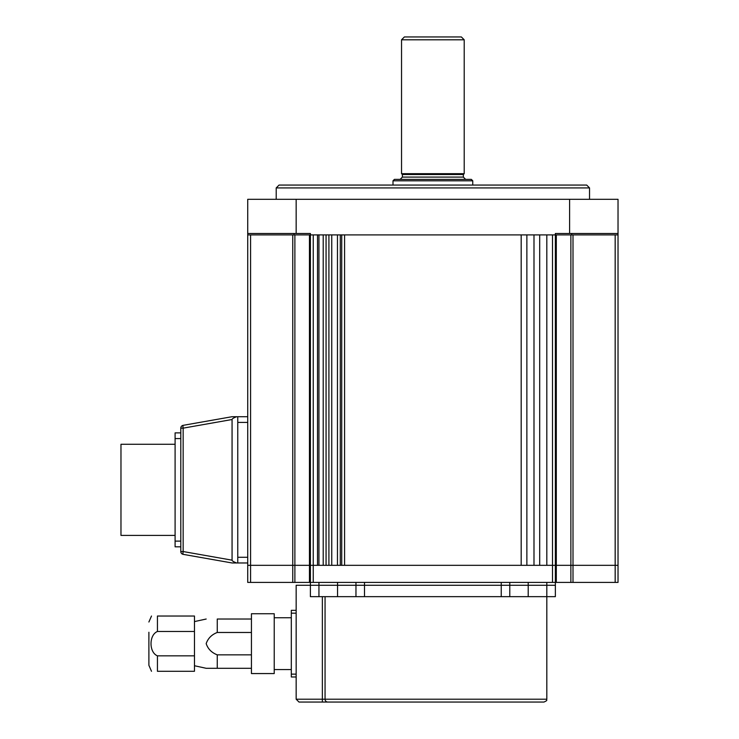 <?xml version="1.0" encoding="UTF-8"?>
<svg xmlns="http://www.w3.org/2000/svg" width="739" height="739" viewBox="0 0 739 739"><rect width="100%" height="100%" fill="white"/><g stroke="black" fill="none" stroke-linecap="round" stroke-linejoin="round"><path stroke-width="1.11" d="M509.781 582.415L509.781 596.659L546.814 596.659L546.814 585.27L555.359 585.27L555.359 582.415L555.359 585.27L310.398 585.27L310.398 565.326L309.447 565.326L317.521 565.326L317.521 234.91L313.244 234.91L313.244 565.326L310.398 565.326L310.398 234.91L247.731 234.91L247.731 565.326L250.576 565.326L247.731 565.326L247.731 582.415L292.755 582.415L292.755 565.326L250.576 565.326L294.879 565.326L292.755 565.326L292.755 234.91L294.879 234.91L294.879 565.326L309.447 565.326L294.879 565.326L294.879 582.415L292.755 582.415M294.879 582.415L309.447 582.415L309.447 234.91L556.31 234.91L556.31 565.326L555.359 565.326L555.359 234.91L571.718 234.91L571.718 233.487M309.447 234.91L294.879 234.91M292.755 234.91L250.576 234.91L250.576 582.415M337.455 565.326L337.455 234.91M432.878 565.326L615.171 565.326L573.002 565.326L573.002 582.415L618.026 582.415L618.026 565.326L615.171 565.326L618.026 565.326L618.026 234.91L571.718 234.91M615.171 582.415L615.171 234.91L573.002 234.91L573.002 565.326M556.31 582.415L555.359 582.415L555.359 565.326L552.513 565.326L556.31 565.326L556.31 582.415L570.877 582.415L570.877 565.326L556.31 565.326L570.877 565.326L570.877 234.91L573.002 234.91M570.877 234.91L556.31 234.91M552.513 234.91L546.814 234.91L546.814 565.326L552.513 565.326L552.513 234.91M539.692 234.91L539.692 565.326L533.992 565.326L533.992 234.91L539.692 234.91M526.87 234.91L526.87 565.326L521.18 565.326L521.18 234.91L526.87 234.91M344.577 234.91L344.577 565.326M341.732 565.326L340.3 565.326L340.3 234.91L341.732 234.91L341.732 565.326M318.943 234.91L318.943 565.326M331.756 234.91L331.756 565.326M328.91 565.326L326.065 565.326L326.065 234.91L328.91 234.91L328.91 565.326M323.211 565.326L323.211 234.91M279.065 185.064L586.692 185.064L589.537 187.918L276.21 187.918L279.065 185.064M310.398 234.91L310.398 233.487L247.731 233.487L247.731 234.91M294.03 233.487L294.03 234.91L613.509 234.91L252.008 234.91M247.731 233.487L247.731 199.308L618.026 199.308L618.026 233.487L618.026 199.308M618.026 234.91L618.026 233.487L555.359 233.487L555.359 234.91M589.537 199.308L589.537 187.918M546.814 582.415L546.814 585.27L528.2 585.27L528.2 582.415M318.943 596.659L310.398 596.659L310.398 585.27L318.943 585.27L318.943 596.659L355.967 596.659L355.967 582.415M364.512 582.415L364.512 585.27L337.547 585.27L337.547 582.415M313.244 582.415L552.513 582.415L552.513 565.326L313.244 565.326L313.244 582.415L309.447 582.415M555.359 582.415L552.513 582.415M573.002 582.415L570.877 582.415M247.731 422.412L237.764 422.412L237.764 416.713L247.731 416.713M237.764 422.412L237.764 557.28L247.731 557.28M247.731 562.97L237.764 562.97L237.764 557.28M183.152 425.341A2.845 2.845 0 0 0 180.796 428.149L180.796 551.543A2.845 2.845 0 0 0 183.152 554.352A2.845 0.49 -80 0 1 183.152 551.543L232.064 560.171L232.064 419.521L183.152 428.149A2.845 0.49 -100 0 1 183.152 425.341L232.064 416.713L236.692 416.713C233.672 417.794 232.129 418.736 232.064 419.521M237.764 416.713L236.692 416.713M232.064 560.171C232.129 560.956 233.672 561.889 236.692 562.97L232.064 562.97L183.152 554.352A2.845 2.845 0 0 1 180.796 551.543L180.796 428.149L183.152 428.149L183.152 551.543L180.796 551.543M237.764 562.97L236.692 562.97M175.097 535.415L120.974 535.415L120.974 444.268L175.097 444.268M180.796 546.814L175.097 546.814L175.097 432.878L180.796 432.878M291.314 676.989L296.154 676.989L291.314 676.989L291.314 674.134L296.154 674.134M296.154 613.176L291.314 613.176L291.314 610.331L296.154 610.331M291.314 613.176L291.314 674.134M274.224 617.739L291.314 617.739M274.224 613.749L274.224 673.562L251.436 673.562L251.436 613.749L274.224 613.749M251.436 654.846L217.257 654.846L217.257 668.296L206.181 668.296L251.436 668.296M217.257 619.023L251.436 619.023L217.257 619.023L217.257 632.473L251.436 632.473M217.257 632.473C211.714 634.598 208.019 638.311 206.181 643.614C207.945 648.934 211.64 652.685 217.257 654.846M151.495 671.289L148.89 665.303L148.89 632.261M157.435 671.289C148.872 671.289 148.872 671.289 157.435 671.289L194.468 671.289L194.468 655.835L157.435 655.835L157.435 671.289M194.468 616.03L157.435 616.03C148.872 616.03 148.872 616.03 157.435 616.03L194.468 616.03L194.468 631.485L157.435 631.485C148.844 634.967 148.908 652.445 157.435 655.835M151.495 616.03L148.89 622.007M194.468 631.485L194.468 655.835M194.468 621.582L206.181 619.023M432.878 36.95L461.358 36.95L464.212 39.795L401.545 39.795L404.39 36.95L432.878 36.95M464.212 173.674L463.353 174.524L402.395 174.524L401.545 173.674L464.212 173.674L464.212 39.795M393 180.796L394.423 179.374L471.334 179.374L472.757 180.796L393 180.796L393 185.064M337.547 596.659L337.547 585.27L318.943 585.27L318.943 582.415M364.512 596.659L501.236 596.659L501.236 585.27L364.512 585.27L364.512 596.659L355.967 596.659M501.236 582.415L501.236 585.27L528.2 585.27L528.2 596.659M509.781 596.659L501.236 596.659M555.359 585.27L555.359 596.659L546.814 596.659L546.814 699.205C545.77 700.286 548.772 699.888 543.969 702.05L327.746 702.05L543.969 702.05M298.999 702.05L322.361 702.05L298.999 702.05L296.154 699.205L298.999 702.05M325.058 699.205L325.058 596.659L325.058 699.205A2.845 2.697 -90 0 0 327.746 702.05L322.361 702.05L322.361 699.205L546.814 699.205M322.361 596.659L322.361 699.205L296.154 699.205L296.154 585.27L310.398 585.27M296.154 199.308L296.154 233.487M569.603 233.487L569.603 199.308M175.097 541.114L180.796 541.114M180.796 438.578L175.097 438.578M157.435 616.03L157.435 631.485M402.395 174.524L402.395 177.092L463.353 177.092L465.635 179.374M276.21 199.308L276.21 187.918M274.224 669.58L291.314 669.58M194.468 665.737L206.181 668.296M401.545 173.674L401.545 39.795M463.353 174.524L463.353 177.092M402.395 177.092L400.122 179.374M472.757 185.064L472.757 180.796"/></g></svg>
